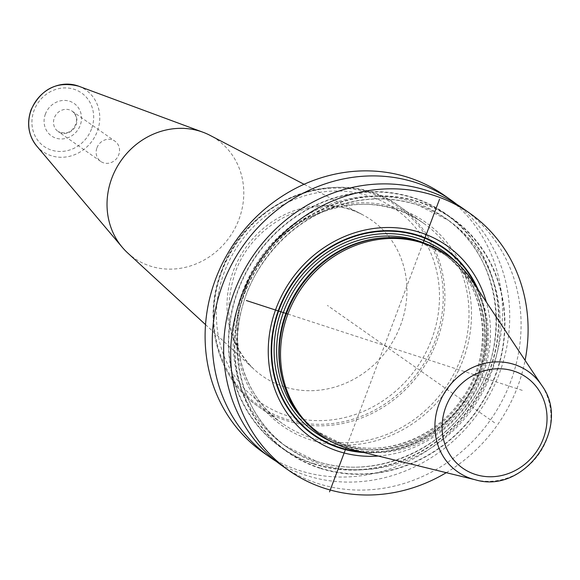 <?xml version="1.0" encoding="UTF-8"?>
<svg xmlns="http://www.w3.org/2000/svg" width="580" height="580" viewBox="0 0 580 580"><rect width="100%" height="100%" fill="white"/><g stroke="black" fill="none" stroke-linecap="round" stroke-linejoin="round"><path stroke-width="0.43" stroke-dasharray="2.9 2.17" d="M444.157 195.25A157.252 144.319 125.1 0 1 483.169 388.513A157.252 144.319 125.1 0 1 298.809 470.3A157.252 144.319 -54.9 0 1 263.472 452.668M462.709 208.278A157.252 144.319 -54.9 0 1 501.729 401.541A157.252 144.319 -54.9 0 1 317.361 483.328A157.252 144.319 -54.9 0 1 282.032 465.697M456.917 204.428A157.252 144.319 -54.9 0 1 488.541 396.879A157.252 144.319 -54.9 0 1 305.986 475.339A157.252 144.319 -54.9 0 1 276.442 461.549M319.674 468.198A143.013 131.247 -54.9 0 1 244.049 294.19A143.013 131.247 -54.9 0 1 419.724 202.014A143.013 131.247 125.1 0 1 495.349 376.021A143.013 131.247 125.1 0 1 319.674 468.198M446.252 472.678A157.252 144.319 125.1 0 0 525.096 360.354M378.276 456.039A117.515 107.851 125.1 0 0 486.345 302.071M446.44 254.598A109.99 100.942 125.1 0 1 473.729 389.774A109.99 100.942 125.1 0 1 344.774 446.984A109.99 100.942 -54.9 0 1 320.066 434.645M352.901 449.834A109.99 100.942 125.1 0 0 467.161 403.521A109.99 100.942 125.1 0 0 471.881 280.321M313.642 463.964A143.013 131.247 125.1 0 0 489.317 371.787A143.013 131.247 125.1 0 0 413.692 197.78A143.013 131.247 -54.9 0 0 238.01 289.957A143.013 131.247 -54.9 0 0 313.642 463.964M127.593 252.865A72.304 66.359 125.1 0 0 238.938 219.421A72.304 66.359 -54.9 0 0 210.061 135.372M96.969 147.769A12.376 11.354 -54.9 0 1 114.949 141.179A12.376 11.354 -54.9 0 1 118.712 154.846A12.376 11.354 125.1 0 1 100.731 161.436A12.376 11.354 125.1 0 1 96.969 147.769M287.897 314.055L522.711 390.514M494.573 422.762L327.432 305.442M423.016 243.165L346.064 447.883M221.444 271.541A122.481 112.411 -54.9 0 1 371.911 192.596A122.481 112.411 -54.9 0 1 399.432 206.335A122.481 112.411 -54.9 0 1 436.682 341.627A122.481 112.411 -54.9 0 1 286.215 420.572A122.481 112.411 -54.9 0 1 258.695 406.841A122.481 112.411 -54.9 0 1 221.444 271.541M245.55 288.463A122.481 112.411 -54.9 0 1 423.538 223.249A122.481 112.411 -54.9 0 1 460.788 358.549A122.481 112.411 125.1 0 1 282.801 423.762L258.695 406.841C217.935 379.276 201.876 320.907 221.335 271.411C246.123 197.939 342.222 162.712 399.432 206.335L423.538 223.249C366.661 179.793 270.519 214.977 245.666 288.594C226.2 338.147 242.251 396.35 282.801 423.762A122.481 112.411 125.1 0 1 245.55 288.463M244.456 288.347A124.468 114.231 125.1 0 0 310.271 439.792A124.468 114.231 125.1 0 0 463.166 359.571A124.468 114.231 -54.9 0 0 397.351 208.126A124.468 114.231 -54.9 0 0 244.456 288.347M364.102 452.574A114.072 104.69 125.1 0 0 464.783 401.846A114.072 104.69 125.1 0 0 478.268 289.92M361.036 451.82A113.557 104.219 125.1 0 0 464.37 401.563A113.557 104.219 125.1 0 0 476.521 287.288M330.238 441.068A110.976 101.848 -54.9 0 0 340.25 444.969A110.976 101.848 125.1 0 0 465.667 395.35A110.976 101.848 125.1 0 0 455.938 261.979M302.716 418.854A108.996 100.035 -54.9 0 0 317.093 431.353L319.348 432.934A108.996 100.035 -54.9 0 0 343.839 445.157A108.996 100.035 125.1 0 0 471.627 388.47A108.996 100.035 125.1 0 0 444.584 254.504L442.337 252.923C487.077 282.438 496.125 353.3 460.948 400.236C434.021 439.176 382.67 457.729 341.504 443.533L317.093 431.353A108.996 100.035 -54.9 0 0 341.584 443.577A108.996 100.035 125.1 0 0 469.379 386.882A108.996 100.035 125.1 0 0 442.337 252.923A108.996 100.035 125.1 0 0 425.691 243.651M386.352 237.669A108.996 100.035 -54.9 0 1 420.094 242.28A108.996 100.035 125.1 0 1 444.584 254.504L420.174 242.324C407.472 238.213 394.284 236.814 380.603 238.126A109.069 100.093 -54.9 0 1 420.283 242.331A109.069 100.093 125.1 0 1 477.963 375.042A109.069 100.093 125.1 0 1 343.983 445.338A109.069 100.093 -54.9 0 1 282.199 378.327C288.289 401.346 300.665 419.55 319.348 432.934A108.996 100.035 -54.9 0 1 283.721 383.887M475.274 479.776A61.349 56.303 125.1 0 0 539.009 453.944A61.349 56.303 125.1 0 0 541.64 385.229M313.765 463.63A142.651 130.921 125.1 0 0 489.005 371.686A142.651 130.921 125.1 0 0 413.569 198.113A142.651 130.921 -54.9 0 0 238.329 290.058A142.651 130.921 -54.9 0 0 313.765 463.63M316.1 461.201A139.185 127.738 125.1 0 0 479.29 388.803A139.185 127.738 125.1 0 0 444.759 217.739A139.185 127.738 125.1 0 0 413.482 202.13A139.185 127.738 -54.9 0 0 250.292 274.521A139.185 127.738 -54.9 0 0 284.831 445.592L288.608 448.246A139.185 127.738 -54.9 0 1 254.076 277.175A139.185 127.738 -54.9 0 1 417.259 204.783A139.185 127.738 125.1 0 1 448.536 220.393A139.185 127.738 125.1 0 1 483.067 391.457A139.185 127.738 125.1 0 1 319.885 463.855A139.185 127.738 -54.9 0 1 288.608 448.246C231.833 410.771 220.016 320.994 264.306 261.022C277.501 242.375 293.864 227.541 313.403 216.521C347.732 198.005 382.394 194.119 417.397 204.856L448.536 220.393L444.759 217.739C501.83 255.388 513.401 345.854 468.459 405.811C434.065 455.554 368.481 479.247 315.962 461.129L284.831 445.592A139.185 127.738 -54.9 0 0 316.1 461.201M319.798 467.864A142.651 130.921 125.1 0 0 495.037 375.92A142.651 130.921 125.1 0 0 419.601 202.355A142.651 130.921 -54.9 0 0 244.361 294.299A142.651 130.921 -54.9 0 0 319.798 467.864M221.864 271.462A121.343 111.36 -54.9 0 1 370.924 193.249A121.343 111.36 -54.9 0 1 435.094 340.895A121.343 111.36 125.1 0 1 286.034 419.101A121.343 111.36 125.1 0 1 221.864 271.462M224.344 272.071A117.936 108.235 125.1 0 0 286.708 415.57A117.936 108.235 125.1 0 0 431.585 339.554A117.936 108.235 -54.9 0 0 369.214 196.062A117.936 108.235 -54.9 0 0 224.344 272.071M233.392 270.882A95.127 87.305 -54.9 0 1 362.565 214.738A95.127 87.305 -54.9 0 1 400.555 325.315A95.127 87.305 125.1 0 1 254.069 369.315A95.127 87.305 125.1 0 1 233.392 270.882M78.597 86.166A37.569 34.481 -54.9 0 1 97.251 131.457A37.569 34.481 125.1 0 1 36.642 145.95M91.481 129.035A32.647 29.957 -54.9 0 1 51.373 150.075A32.647 29.957 -54.9 0 1 34.111 110.352A32.647 29.957 -54.9 0 1 74.218 89.313A32.647 29.957 -54.9 0 1 91.481 129.035M45.407 114.028A19.793 18.168 125.1 0 0 55.868 138.112A19.793 18.168 125.1 0 0 80.192 125.36A19.793 18.168 125.1 0 0 69.723 101.268A19.793 18.168 125.1 0 0 45.407 114.028M100.731 161.436L58.102 131.515C66.098 134.792 71.949 132.428 75.654 124.439C77.561 119.371 76.451 114.978 72.319 111.258A12.376 11.354 -54.9 0 0 54.339 117.849A12.376 11.354 125.1 0 0 58.102 131.515A12.376 11.354 125.1 0 0 76.081 124.925A12.376 11.354 -54.9 0 0 72.319 111.258L114.949 141.179M205.53 324.626L254.069 369.315C228.94 344.491 222.597 312.395 235.038 273.028C253.786 218.348 321.443 190.45 362.565 214.738L304.043 184.28"/><path stroke-width="0.87" d="M276.442 461.549A157.252 144.319 -54.9 0 1 270.65 457.707L263.472 452.668A157.252 144.319 -54.9 0 1 224.46 259.405A157.252 144.319 -54.9 0 1 408.82 177.618A157.252 144.319 125.1 0 1 444.157 195.25L451.334 200.288A157.252 144.319 -54.9 0 1 456.917 204.428M446.252 472.678A157.252 144.319 125.1 0 1 324.387 488.259A157.252 144.319 -54.9 0 1 289.05 470.619A157.252 144.319 -54.9 0 1 250.038 277.356A157.252 144.319 -54.9 0 1 434.398 195.569A157.252 144.319 125.1 0 1 469.735 213.201L462.709 208.278A157.252 144.319 -54.9 0 0 427.38 190.639A157.252 144.319 -54.9 0 0 243.013 272.426A157.252 144.319 -54.9 0 0 282.032 465.697L289.05 470.619M270.65 457.707A157.252 144.319 -54.9 0 1 231.637 264.444A157.252 144.319 -54.9 0 1 415.998 182.656A157.252 144.319 -54.9 0 1 451.334 200.288M525.096 360.354A157.252 144.319 125.1 0 0 469.735 213.201M486.345 302.071A117.515 107.851 125.1 0 0 420.5 232.551A117.515 107.851 125.1 0 0 276.138 308.292A117.515 107.851 125.1 0 0 338.285 451.276A117.515 107.851 125.1 0 0 378.276 456.039M321.349 435.551L320.066 434.645A109.99 100.942 -54.9 0 1 282.474 379.407A109.99 100.942 -54.9 0 1 381.712 238.025A109.99 100.942 -54.9 0 1 421.725 242.259A109.99 100.942 125.1 0 1 446.44 254.598L447.731 255.497A109.99 100.942 125.1 0 0 423.016 243.165A109.99 100.942 125.1 0 0 294.06 300.375A109.99 100.942 125.1 0 0 321.349 435.551A109.99 100.942 125.1 0 0 346.064 447.883A109.99 100.942 125.1 0 0 352.901 449.834L475.274 479.776C524.712 494.863 572.627 426.597 541.64 385.229A61.349 56.303 125.1 0 0 514.38 364.508A61.349 56.303 125.1 0 0 439.024 404.05A61.349 56.303 125.1 0 0 471.46 478.696A61.349 56.303 125.1 0 0 475.274 479.776M541.64 385.229L471.881 280.321A109.99 100.942 125.1 0 0 447.731 255.497M122.278 247.312L36.642 145.95A37.569 34.481 125.1 0 1 31.233 109.961A37.569 34.481 -54.9 0 1 78.597 86.166L203.036 132.254A72.304 66.359 -54.9 0 0 111.875 178.046A72.304 66.359 125.1 0 0 122.278 247.312A72.304 66.359 125.1 0 0 127.593 252.865L205.53 324.626M203.036 132.254A72.304 66.359 -54.9 0 1 210.061 135.372L304.043 184.28M246.369 300.534L287.897 314.055M439.546 199.179L423.016 243.165M346.064 447.883L329.534 491.869M478.268 289.92A114.072 104.69 125.1 0 0 418.992 235.545A114.072 104.69 -54.9 0 0 278.864 309.067A114.072 104.69 -54.9 0 0 339.191 447.861A114.072 104.69 125.1 0 0 364.102 452.574M361.036 451.82A113.557 104.219 125.1 0 1 339.344 447.368A113.557 104.219 -54.9 0 1 279.292 309.198A113.557 104.219 -54.9 0 1 418.796 236.002A113.557 104.219 125.1 0 1 476.521 287.288M455.938 261.979A110.976 101.848 125.1 0 0 417.89 238.402A110.976 101.848 -54.9 0 0 283.736 304.558A110.976 101.848 -54.9 0 0 330.238 441.068M425.691 243.651A108.996 100.035 125.1 0 0 417.839 240.7A108.996 100.035 -54.9 0 0 295.293 288.441A108.996 100.035 -54.9 0 0 302.716 418.854M283.721 383.887A108.996 100.035 -54.9 0 1 386.352 237.669M282.474 379.407L282.199 378.327A109.069 100.093 -54.9 0 1 380.603 238.126L381.712 238.025M513.981 371.135A55.47 50.909 125.1 0 0 445.839 406.892A55.47 50.909 125.1 0 0 475.172 474.382A55.47 50.909 125.1 0 0 543.315 438.632A55.47 50.909 125.1 0 0 513.981 371.135M36.642 145.95C28.326 135.307 26.477 123.235 31.088 109.743C41.318 88.697 57.152 80.837 78.597 86.166"/></g></svg>
